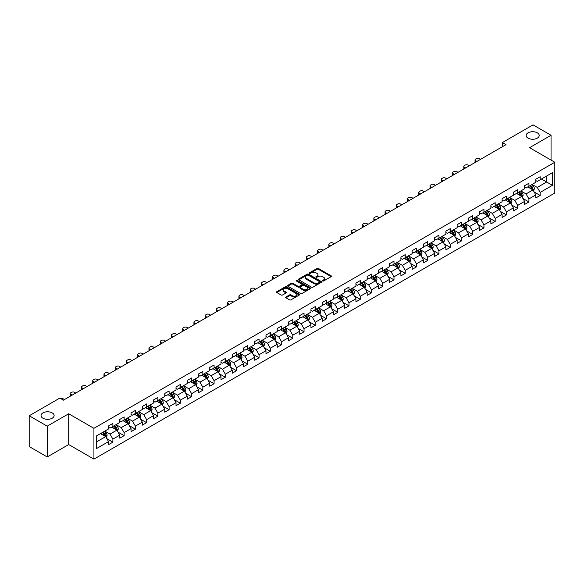 <?xml version="1.0" encoding="UTF-8"?>
<svg xmlns="http://www.w3.org/2000/svg" width="584" height="584" viewBox="0 0 584 584"><rect width="100%" height="100%" fill="white"/><g stroke="black" fill="none" stroke-linecap="round" stroke-linejoin="round"><path stroke-width="0.88" d="M322.653 280.984A0.701 0.402 0 0 0 323.646 280.984L331.164 276.641A1 0.577 0 0 0 331.457 276.232A1 0.577 0 0 0 331.164 275.831L318.426 268.472A1 0.577 0 0 0 317.01 268.472L309.491 272.816A0.701 0.402 0 0 0 310.484 273.385L311.454 272.823A3.205 1.847 0 0 1 315.988 272.823L317.046 273.436A3.205 1.847 0 0 1 317.988 274.743A3.205 1.847 0 0 1 317.046 276.049L316.075 276.612A0.701 0.402 0 0 0 317.068 277.188L318.039 276.626A3.205 1.847 0 0 1 322.565 276.626L323.624 277.239A3.205 1.847 0 0 1 324.565 278.546A3.205 1.847 0 0 1 323.624 279.853L322.653 280.415A0.701 0.402 0 0 0 322.653 280.984L322.653 280.415M52.195 412.888A6.526 3.767 0 0 0 45.085 412.07A6.526 3.767 0 0 0 41.055 415.553A6.526 3.767 0 0 0 42.968 418.217A6.526 3.767 0 0 0 50.078 419.035A6.526 3.767 0 0 0 54.108 415.553A6.526 3.767 0 0 0 52.195 412.888M537.287 132.823A6.526 3.767 0 0 0 530.177 132.006A6.526 3.767 0 0 0 526.148 135.488A6.526 3.767 0 0 0 528.06 138.153A6.526 3.767 0 0 0 535.17 138.97A6.526 3.767 0 0 0 539.193 135.488A6.526 3.767 0 0 0 537.287 132.823M285.956 296.986A1 0.577 0 0 0 285.656 297.395A1 0.577 0 0 0 285.956 297.803L289.525 299.862A1 0.577 0 0 0 290.942 299.862L299.285 295.044A1 0.577 0 0 0 299.585 294.635A1 0.577 0 0 0 299.285 294.226L286.554 286.875A1 0.577 0 0 0 285.138 286.875L276.787 291.693A1 0.577 0 0 0 276.495 292.102A1 0.577 0 0 0 276.787 292.511L281.108 295.008A1 0.577 0 0 0 282.517 295.008L286.094 292.942A1 0.577 0 0 0 286.386 292.533A1 0.577 0 0 0 286.094 292.124L283.955 290.89A2.679 1.548 0 0 1 283.167 289.795A2.679 1.548 0 0 1 284.824 288.372A2.679 1.548 0 0 1 287.737 288.708L296.124 293.548A2.679 1.548 0 0 1 296.906 294.635A2.679 1.548 0 0 1 295.256 296.066A2.679 1.548 0 0 1 292.336 295.73L290.942 294.92A1 0.577 0 0 0 289.525 294.92L285.956 296.986L285.956 297.803M68.7 413.764L47.216 426.167L29.2 415.764L29.2 446.556L47.216 456.958L68.7 444.555L93.929 459.126L93.929 428.327L68.7 413.764L68.7 444.555M551.055 160.082L551.055 135.276L529.571 147.679L554.8 162.243L93.929 428.327M551.055 135.276L533.031 124.874L502.401 142.562L502.401 146.723M29.2 415.764L59.831 398.076L63.437 400.157L505.999 144.642L502.401 142.562M311.527 287.16A1 0.577 0 0 0 312.944 287.16L321.295 282.342A1 0.577 0 0 0 321.587 281.933A1 0.577 0 0 0 321.295 281.524L308.556 274.173A1 0.577 0 0 0 307.14 274.173L298.796 278.991A1 0.577 0 0 0 298.497 279.4A1 0.577 0 0 0 298.796 279.809L311.527 287.16M296.636 281.138A0.701 0.402 0 0 1 297.344 281.233L297.344 280.4L310.294 287.875A1 0.577 0 0 1 310.586 288.284A1 0.577 0 0 1 310.294 288.693L301.943 293.511A1 0.577 0 0 1 300.526 293.511L287.795 286.16L291.365 284.116L291.365 283.284L287.795 285.342A1 0.577 0 0 0 287.496 285.751A1 0.577 0 0 0 287.795 286.16L287.795 285.342M291.365 284.116A1 0.577 0 0 1 292.781 284.116L292.781 283.284A1 0.577 0 0 0 291.365 283.284M292.781 283.284L297.942 286.262A1 0.577 0 0 0 299.358 286.262L301.731 284.897A1 0.577 0 0 0 302.023 284.488A1 0.577 0 0 0 301.731 284.079L296.351 280.977A0.701 0.402 0 0 1 297.344 280.4M93.929 459.126L554.8 193.041L554.8 162.243M106.865 438.672L112.887 442.146L112.887 439.11L119.8 435.109L119.8 438.153L124.129 435.657L124.129 432.613L131.05 428.619L131.05 431.656L135.371 429.16L135.371 426.123L142.292 422.13L142.292 425.167L146.613 422.67L146.613 419.633L153.534 415.64L153.534 418.677L157.862 416.18L157.862 413.136L164.783 409.143L164.783 412.18L169.105 409.683L169.105 406.646L176.025 402.653L176.025 405.69L180.346 403.194L180.346 400.157L187.267 396.164L187.267 399.201L191.596 396.704L191.596 393.667L198.516 389.667L198.516 392.704L202.838 390.207L202.838 387.17L209.758 383.177L209.758 386.214L214.08 383.717L214.08 380.68L221 376.687L221 379.724L225.329 377.227L225.329 374.191L232.249 370.19L232.249 373.234L236.571 370.738L236.571 367.694L243.492 363.701L243.492 366.737L247.813 364.241L247.813 361.204L254.733 357.211L254.733 360.248L259.062 357.751L259.062 354.714L265.983 350.721L265.983 353.758L270.304 351.261L270.304 348.225L277.225 344.224L277.225 347.261L281.546 344.764L281.546 341.728L288.467 337.734L288.467 340.771L292.796 338.275L292.796 335.238L299.716 331.245L299.716 334.282L304.038 331.785L304.038 328.748L310.958 324.748L310.958 327.792L315.28 325.295L315.28 322.251L322.2 318.258L322.2 321.295L326.529 318.798L326.529 315.762L333.442 311.768L333.442 314.805L337.771 312.309L337.771 309.272L344.691 305.279L344.691 308.315L349.013 305.819L349.013 302.775L355.933 298.782L355.933 301.818L360.262 299.322L360.262 296.285L367.175 292.292L367.175 295.329L371.504 292.832L371.504 289.795L378.425 285.802L378.425 288.839L382.746 286.342L382.746 283.306L389.667 279.305L389.667 282.342L393.988 279.846L393.988 276.809L400.909 272.816L400.909 275.852L405.238 273.356L405.238 270.319L412.158 266.326L412.158 269.363L416.48 266.866L416.48 263.829L423.4 259.829L423.4 262.873L427.722 260.376L427.722 257.332L434.642 253.339L434.642 256.376L438.971 253.879L438.971 250.843L445.891 246.849L445.891 249.886L450.213 247.39L450.213 244.353L457.133 240.36L457.133 243.397L461.455 240.9L461.455 237.863L468.375 233.863L468.375 236.9L472.704 234.403L472.704 231.366L479.625 227.373L479.625 230.41L483.946 227.913L483.946 224.876L490.867 220.883L490.867 223.92L495.188 221.424L495.188 218.387L502.109 214.386L502.109 217.431L506.438 214.927L506.438 211.89L513.358 207.897L513.358 210.933L517.679 208.437L517.679 205.4L524.6 201.407L524.6 204.444L528.921 201.947L528.921 198.91L535.842 194.91L535.842 197.954L540.171 195.457L540.171 192.413L552.42 185.34L552.42 172.689L546.653 176.018L546.653 182.011L552.42 185.34M112.887 442.146L108.558 444.643L108.558 441.606L96.309 448.68L96.309 436.029L108.558 428.955L108.558 425.918L112.887 423.415L112.887 426.459L119.8 422.458L119.8 419.421L124.129 416.925L124.129 419.962L131.05 415.969L131.05 412.932L135.371 410.435L135.371 413.472L142.292 409.479L142.292 406.442L146.613 403.945L146.613 406.982L153.534 402.989L153.534 399.945L157.862 397.449L157.862 400.485L164.783 396.492L164.783 393.455L169.105 390.959L169.105 393.996L176.025 390.002L176.025 386.966L180.346 384.469L180.346 387.506L187.267 383.513L187.267 380.469L191.596 377.972L191.596 381.016L198.516 377.016L198.516 373.979L202.838 371.482L202.838 374.519L209.758 370.526L209.758 367.489L214.08 364.993L214.08 368.029L221 364.036L221 361L225.329 358.503L225.329 361.54L232.249 357.539L232.249 354.503L236.571 352.006L236.571 355.043L243.492 351.05L243.492 348.013L247.813 345.516L247.813 348.553L254.733 344.56L254.733 341.523L259.062 339.027L259.062 342.063L265.983 338.07L265.983 335.026L270.304 332.53L270.304 335.574L277.225 331.573L277.225 328.536L281.546 326.04L281.546 329.077L288.467 325.084L288.467 322.047L292.796 319.55L292.796 322.587L299.716 318.594L299.716 315.557L304.038 313.053L304.038 316.097L310.958 312.097L310.958 309.06L315.28 306.563L315.28 309.6L322.2 305.607L322.2 302.57L326.529 300.074L326.529 303.111L333.442 299.118L333.442 296.081L337.771 293.584L337.771 296.621L344.691 292.62L344.691 289.584L349.013 287.087L349.013 290.124L355.933 286.131L355.933 283.094L360.262 280.597L360.262 283.634L367.175 279.641L367.175 276.604L371.504 274.108L371.504 277.144L378.425 273.151L378.425 270.107L382.746 267.611L382.746 270.655L389.667 266.654L389.667 263.618L393.988 261.121L393.988 264.158L400.909 260.165L400.909 257.128L405.238 254.631L405.238 257.668L412.158 253.675L412.158 250.638L416.48 248.142L416.48 251.178L423.4 247.178L423.4 244.141L427.722 241.645L427.722 244.681L434.642 240.688L434.642 237.651L438.971 235.155L438.971 238.192L445.891 234.199L445.891 231.162L450.213 228.665L450.213 231.702L457.133 227.709L457.133 224.665L461.455 222.168L461.455 225.212L468.375 221.212L468.375 218.175L472.704 215.678L472.704 218.715L479.625 214.722L479.625 211.685L483.946 209.189L483.946 212.226L490.867 208.232L490.867 205.196L495.188 202.692L495.188 205.736L502.109 201.736L502.109 198.699L506.438 196.202L506.438 199.239L513.358 195.246L513.358 192.209L517.679 189.712L517.679 192.749L524.6 188.756L524.6 185.719L528.921 183.223L528.921 186.26L535.842 182.259L535.842 179.222L540.171 176.726L540.171 179.762L552.42 172.689M111.734 427.123L116.917 430.116L110.004 434.116L104.813 431.116M108.558 427.291L110.004 428.123L112.887 426.459M110.004 434.116L112.887 439.11M116.917 430.116L119.8 435.109M122.976 420.633L128.166 423.626L121.246 427.619L116.055 424.626M119.8 420.794L121.246 421.626L124.129 419.962M121.246 427.619L124.129 432.613M128.166 423.626L131.05 428.619M134.218 414.136L139.408 417.137L132.488 421.13L127.297 418.137M131.05 414.304L132.488 415.136L135.371 413.472M132.488 421.13L135.371 426.123M139.408 417.137L142.292 422.13M145.46 407.647L150.65 410.64L143.737 414.64L138.547 411.64M142.292 407.814L143.737 408.647L146.613 406.982M143.737 414.64L146.613 419.633M150.65 410.64L153.534 415.64M156.709 401.157L161.899 404.15L154.979 408.143L149.789 405.15M153.534 401.317L154.979 402.15L157.862 400.485M154.979 408.143L157.862 413.136M161.899 404.15L164.783 409.143M167.951 394.66L173.141 397.66L166.221 401.653L161.031 398.66M164.783 394.828L166.221 395.66L169.105 393.996M166.221 401.653L169.105 406.646M173.141 397.66L176.025 402.653M179.193 388.17L184.383 391.171L177.463 395.164L172.28 392.163M176.025 388.338L177.463 389.17L180.346 387.506M177.463 395.164L180.346 400.157M184.383 391.171L187.267 396.164M190.442 381.68L195.633 384.674L188.712 388.674L183.522 385.674M187.267 381.848L188.712 382.681L191.596 381.016M188.712 388.674L191.596 393.667M195.633 384.674L198.516 389.667M201.684 375.191L206.875 378.184L199.954 382.177L194.764 379.184M198.516 375.351L199.954 376.184L202.838 374.519M199.954 382.177L202.838 387.17M206.875 378.184L209.758 383.177M212.926 368.694L218.117 371.694L211.196 375.687L206.006 372.687M209.758 368.862L211.196 369.694L214.08 368.029M211.196 375.687L214.08 380.68M218.117 371.694L221 376.687M224.176 362.204L229.366 365.197L222.446 369.197L217.255 366.197M221 362.372L222.446 363.204L225.329 361.54M222.446 369.197L225.329 374.191M229.366 365.197L232.249 370.19M235.418 355.714L240.608 358.707L233.688 362.701L228.497 359.707M232.249 355.875L233.688 356.707L236.571 355.043M233.688 362.701L236.571 367.694M240.608 358.707L243.492 363.701M246.66 349.217L251.85 352.218L244.93 356.211L239.739 353.218M243.492 349.385L244.93 350.217L247.813 348.553M244.93 356.211L247.813 361.204M251.85 352.218L254.733 357.211M257.909 342.728L263.099 345.721L256.179 349.721L250.989 346.721M254.733 342.896L256.179 343.728L259.062 342.063M256.179 349.721L259.062 354.714M263.099 345.721L265.983 350.721M269.151 336.238L274.341 339.231L267.421 343.224L262.231 340.231M265.983 336.406L267.421 337.238L270.304 335.574M267.421 343.224L270.304 348.225M274.341 339.231L277.225 344.224M280.393 329.741L285.583 332.741L278.663 336.734L273.473 333.741M277.225 329.909L278.663 330.741L281.546 329.077M278.663 336.734L281.546 341.728M285.583 332.741L288.467 337.734M291.642 323.251L296.833 326.252L289.912 330.245L284.722 327.244M288.467 323.419L289.912 324.251L292.796 322.587M289.912 330.245L292.796 335.238M296.833 326.252L299.716 331.245M302.884 316.762L308.075 319.755L301.154 323.755L295.964 320.755M299.716 316.929L301.154 317.762L304.038 316.097M301.154 323.755L304.038 328.748M308.075 319.755L310.958 324.748M314.126 310.272L319.317 313.265L312.396 317.258L307.206 314.265M310.958 310.433L312.396 311.265L315.28 309.6M312.396 317.258L315.28 322.251M319.317 313.265L322.2 318.258M325.376 303.775L330.566 306.775L323.646 310.768L318.455 307.775M322.2 303.943L323.646 304.775L326.529 303.111M323.646 310.768L326.529 315.762M330.566 306.775L333.442 311.768M336.618 297.285L341.808 300.278L334.887 304.279L329.697 301.278M333.442 297.453L334.887 298.285L337.771 296.621M334.887 304.279L337.771 309.272M341.808 300.278L344.691 305.279M347.86 290.796L353.05 293.788L346.129 297.782L340.939 294.789M344.691 290.956L346.129 291.788L349.013 290.124M346.129 297.782L349.013 302.775M353.05 293.788L355.933 298.782M359.109 284.298L364.292 287.299L357.379 291.292L352.188 288.299M355.933 284.466L357.379 285.299L360.262 283.634M357.379 291.292L360.262 296.285M364.292 287.299L367.175 292.292M370.351 277.809L375.541 280.809L368.621 284.802L363.43 281.802M367.175 277.977L368.621 278.809L371.504 277.144M368.621 284.802L371.504 289.795M375.541 280.809L378.425 285.802M381.593 271.319L386.783 274.312L379.863 278.312L374.673 275.312M378.425 271.487L379.863 272.319L382.746 270.655M379.863 278.312L382.746 283.306M386.783 274.312L389.667 279.305M392.835 264.829L398.025 267.822L391.112 271.815L385.922 268.822M389.667 264.99L391.112 265.822L393.988 264.158M391.112 271.815L393.988 276.809M398.025 267.822L400.909 272.816M404.084 258.332L409.274 261.333L402.354 265.326L397.164 262.326M400.909 258.5L402.354 259.332L405.238 257.668M402.354 265.326L405.238 270.319M409.274 261.333L412.158 266.326M415.326 251.843L420.516 254.836L413.596 258.836L408.406 255.836M412.158 252.011L413.596 252.843L416.48 251.178M413.596 258.836L416.48 263.829M420.516 254.836L423.4 259.829M426.568 245.353L431.759 248.346L424.838 252.339L419.655 249.346M423.4 245.514L424.838 246.346L427.722 244.681M424.838 252.339L427.722 257.332M431.759 248.346L434.642 253.339M437.817 238.856L443.008 241.856L436.087 245.849L430.897 242.856M434.642 239.024L436.087 239.856L438.971 238.192M436.087 245.849L438.971 250.843M443.008 241.856L445.891 246.849M449.059 232.366L454.25 235.359L447.329 239.36L442.139 236.359M445.891 232.534L447.329 233.366L450.213 231.702M447.329 239.36L450.213 244.353M454.25 235.359L457.133 240.36M460.301 225.877L465.492 228.87L458.571 232.863L453.381 229.87M457.133 226.044L458.571 226.877L461.455 225.212M458.571 232.863L461.455 237.863M465.492 228.87L468.375 233.863M471.551 219.38L476.741 222.38L469.821 226.373L464.63 223.38M468.375 219.547L469.821 220.38L472.704 218.715M469.821 226.373L472.704 231.366M476.741 222.38L479.625 227.373M482.793 212.89L487.983 215.89L481.063 219.883L475.872 216.883M479.625 213.058L481.063 213.89L483.946 212.226M481.063 219.883L483.946 224.876M487.983 215.89L490.867 220.883M494.035 206.4L499.225 209.393L492.305 213.394L487.114 210.393M490.867 206.568L492.305 207.4L495.188 205.736M492.305 213.394L495.188 218.387M499.225 209.393L502.109 214.386M505.284 199.911L510.474 202.903L503.554 206.897L498.364 203.904M502.109 200.071L503.554 200.903L506.438 199.239M503.554 206.897L506.438 211.89M510.474 202.903L513.358 207.897M516.526 193.413L521.716 196.414L514.796 200.407L509.606 197.414M513.358 193.581L514.796 194.414L517.679 192.749M514.796 200.407L517.679 205.4M521.716 196.414L524.6 201.407M527.768 186.924L532.958 189.917L526.038 193.917L520.848 190.917M524.6 187.092L526.038 187.924L528.921 186.26M526.038 193.917L528.921 198.91M532.958 189.917L535.842 194.91M541.463 179.018L546.653 182.011L537.287 187.42L532.097 184.427M535.842 180.595L537.287 181.427L540.171 179.762M537.287 187.42L540.171 192.413M47.216 426.167L47.216 456.958M96.309 442.022L105.675 436.613L100.484 433.613M105.675 436.613L108.558 441.606M534.148 191.983L540.171 195.457M522.906 198.472L528.921 201.947M511.664 204.962L517.679 208.437M500.415 211.459L506.438 214.927M489.173 217.949L495.188 221.424M477.931 224.438L483.946 227.913M466.682 230.928L472.704 234.403M455.44 237.425L461.455 240.9M444.198 243.915L450.213 247.39M432.948 250.405L438.971 253.879M421.706 256.902L427.722 260.376M410.464 263.391L416.48 266.866M399.215 269.881L405.238 273.356M387.973 276.371L393.988 279.846M376.731 282.868L382.746 286.342M365.482 289.357L371.504 292.832M354.24 295.847L360.262 299.322M342.998 302.344L349.013 305.819M331.748 308.834L337.771 312.309M320.507 315.323L326.529 318.798M309.264 321.82L315.28 325.295M298.015 328.31L304.038 331.785M286.773 334.8L292.796 338.275M275.531 341.29L281.546 344.764M264.289 347.787L270.304 351.261M253.04 354.276L259.062 357.751M241.798 360.766L247.813 364.241M230.556 367.263L236.571 370.738M219.307 373.753L225.329 377.227M208.065 380.242L214.08 383.717M196.823 386.732L202.838 390.207M185.573 393.229L191.596 396.704M174.331 399.719L180.346 403.194M163.089 406.209L169.105 409.683M151.84 412.706L157.862 416.18M140.598 419.195L146.613 422.67M129.356 425.685L135.371 429.16M118.107 432.182L124.129 435.657M322.93 281.087L323.624 280.685A3.205 1.847 0 0 0 324.565 279.378L324.565 278.546M317.988 274.743L317.988 275.575A3.205 1.847 0 0 1 317.046 276.882L316.353 277.283M331.164 275.831L331.164 276.641L318.426 269.304A1 0.577 0 0 0 317.01 269.304L309.776 273.487M321.28 282.349L308.556 275.006A1 0.577 0 0 0 307.14 275.006L298.804 279.816L298.796 278.991M319.521 282.218A0.701 0.402 0 0 0 319.521 281.649L308.345 275.195A0.701 0.402 0 0 0 307.352 275.195L306.33 275.787A3.205 1.847 0 0 0 305.388 277.093A3.205 1.847 0 0 0 306.33 278.4L313.966 282.809A3.205 1.847 0 0 0 318.499 282.809L319.521 282.218L319.521 283.05A0.701 0.402 0 0 0 319.725 282.766L319.725 281.933M305.388 277.093L305.388 277.926A3.205 1.847 0 0 0 306.33 279.232L306.33 278.4M319.521 283.05L318.499 283.642A3.205 1.847 0 0 1 313.966 283.642L306.33 279.232M292.781 284.116L297.942 287.094A1 0.577 0 0 0 299.358 287.094L301.731 285.729A1 0.577 0 0 0 302.023 285.32L302.023 284.488M297.344 281.233L310.279 288.7M303.3 289.357A2.679 1.548 0 0 0 306.22 289.693A2.679 1.548 0 0 0 307.87 288.262A2.679 1.548 0 0 0 307.089 287.175L304.133 285.466A1 0.577 0 0 0 302.716 285.466L300.351 286.839A1 0.577 0 0 0 300.059 287.24A1 0.577 0 0 0 300.351 287.649L303.3 289.357L303.3 290.19A2.679 1.548 0 0 0 306.22 290.525A2.679 1.548 0 0 0 307.87 289.095L307.87 288.262M300.059 287.24L300.059 288.073A1 0.577 0 0 0 300.351 288.481L300.351 287.649M303.3 290.19L300.351 288.481M296.906 294.635L296.906 295.467A2.679 1.548 0 0 1 295.256 296.898A2.679 1.548 0 0 1 292.336 296.562L290.942 295.752A1 0.577 0 0 0 289.525 295.752L285.963 297.811M283.167 289.795L283.167 290.628A2.679 1.548 0 0 0 283.955 291.723L283.955 290.89M286.094 292.124L286.094 292.942L283.955 291.723M299.278 295.051L286.554 287.708A1 0.577 0 0 0 285.138 287.708L276.801 292.518M533.528 190.91L534.389 188.749A2.701 1.562 -120 0 0 533.528 186.449L532.039 184.464M476.916 161.432L475.646 160.695A2.037 1.175 0 0 1 475.048 159.863A2.037 1.175 0 0 1 475.646 159.03L476.361 158.614A2.037 1.175 0 0 1 479.245 158.614L480.522 159.352M529.447 187.887L528.432 186.544M475.215 162.418A2.037 1.175 180 0 1 475.048 161.943L475.048 159.863M529.805 185.748L531.294 187.734A2.701 1.562 60 0 1 532.061 189.362L532.929 188.858A2.701 1.562 -120 0 0 532.155 187.238L530.666 185.252M529.995 185.639L531.644 187.844A1.38 0.796 60 0 1 531.893 188.26L532.929 188.858M522.286 197.399L523.14 195.238A2.701 1.562 -120 0 0 522.279 192.939L520.789 190.953M465.674 167.929L464.397 167.192A2.037 1.175 0 0 1 463.798 166.36A2.037 1.175 0 0 1 464.397 165.528L465.119 165.111A2.037 1.175 0 0 1 468.003 165.111L469.281 165.849M518.198 194.384L517.19 193.034M463.973 168.907A2.037 1.175 180 0 1 463.798 168.44L463.798 166.36M518.556 192.246L520.045 194.231A2.701 1.562 60 0 1 520.818 195.852L521.687 195.355A2.701 1.562 -120 0 0 520.913 193.727L519.424 191.742M518.745 192.136L520.395 194.333A1.38 0.796 60 0 1 520.651 194.757L521.687 195.355M511.044 203.889L511.898 201.728A2.701 1.562 -120 0 0 511.036 199.429L509.547 197.443M454.432 174.419L453.155 173.682A2.037 1.175 0 0 1 452.556 172.849A2.037 1.175 0 0 1 453.155 172.017L453.877 171.601A2.037 1.175 0 0 1 456.761 171.601L458.031 172.338M506.956 200.874L505.941 199.524M452.724 175.404A2.037 1.175 180 0 1 452.556 174.93L452.556 172.849M507.314 198.735L508.803 200.721A2.701 1.562 60 0 1 509.576 202.341L510.438 201.845A2.701 1.562 -120 0 0 509.664 200.217L508.182 198.232M507.503 198.626L509.153 200.83A1.38 0.796 60 0 1 509.401 201.246L510.438 201.845M499.794 210.379L500.656 208.225A2.701 1.562 -120 0 0 499.794 205.918L498.305 203.933M443.183 180.909L441.913 180.171A2.037 1.175 0 0 1 441.314 179.339A2.037 1.175 0 0 1 441.913 178.507L442.628 178.091A2.037 1.175 0 0 1 445.512 178.091L446.789 178.828M495.714 207.364L494.699 206.013M441.482 181.894A2.037 1.175 180 0 1 441.314 181.42L441.314 179.339M496.071 205.225L497.561 207.211A2.701 1.562 60 0 1 498.327 208.838L499.196 208.335A2.701 1.562 -120 0 0 498.422 206.714L496.933 204.728M496.261 205.115L497.911 207.32A1.38 0.796 60 0 1 498.159 207.736L499.196 208.335M488.553 216.876L489.407 214.715A2.701 1.562 -120 0 0 488.545 212.415L487.063 210.43M431.941 187.406L430.663 186.668A2.037 1.175 0 0 1 430.065 185.836A2.037 1.175 0 0 1 430.663 185.004L431.386 184.588A2.037 1.175 0 0 1 434.27 184.588L435.547 185.318M484.464 213.861L483.457 212.51M430.24 188.384A2.037 1.175 180 0 1 430.065 187.917L430.065 185.836M484.822 211.715L486.311 213.7A2.701 1.562 60 0 1 487.085 215.328L487.954 214.832A2.701 1.562 -120 0 0 487.18 213.204L485.691 211.218M485.012 211.612L486.662 213.81A1.38 0.796 60 0 1 486.917 214.233L487.954 214.832M477.31 223.365L478.165 221.205A2.701 1.562 -120 0 0 477.303 218.905L475.814 216.919M420.699 193.895L419.421 193.158A2.037 1.175 0 0 1 418.823 192.326A2.037 1.175 0 0 1 419.421 191.494L420.144 191.077A2.037 1.175 0 0 1 423.028 191.077L424.298 191.815M473.222 220.351L472.215 219M418.991 194.873A2.037 1.175 180 0 1 418.823 194.406L418.823 192.326M473.58 218.212L475.069 220.197A2.701 1.562 60 0 1 475.843 221.818L476.705 221.321A2.701 1.562 -120 0 0 475.931 219.694L474.449 217.708M473.77 218.102L475.42 220.307A1.38 0.796 60 0 1 475.668 220.723L476.705 221.321M466.061 229.855L466.923 227.694A2.701 1.562 -120 0 0 466.061 225.395L464.572 223.409M409.45 200.385L408.179 199.648A2.037 1.175 0 0 1 407.581 198.816A2.037 1.175 0 0 1 408.179 197.983L408.895 197.567A2.037 1.175 0 0 1 411.778 197.567L413.056 198.304M461.981 226.84L460.966 225.49M407.749 201.371A2.037 1.175 180 0 1 407.581 200.896L407.581 198.816M462.338 224.701L463.827 226.687A2.701 1.562 60 0 1 464.601 228.315L465.463 227.811A2.701 1.562 -120 0 0 464.689 226.191L463.2 224.205M462.528 224.592L464.178 226.796A1.38 0.796 60 0 1 464.426 227.213L465.463 227.811M454.819 236.352L455.673 234.191A2.701 1.562 -120 0 0 454.812 231.892L453.33 229.906M398.208 206.875L396.93 206.145A2.037 1.175 0 0 1 396.339 205.312A2.037 1.175 0 0 1 396.93 204.473L397.653 204.057A2.037 1.175 0 0 1 400.536 204.057L401.814 204.794M450.731 233.33L449.724 231.987M396.507 207.86A2.037 1.175 180 0 1 396.339 207.393L396.339 205.312M451.089 231.191L452.578 233.177A2.701 1.562 60 0 1 453.352 234.804L454.221 234.301A2.701 1.562 -120 0 0 453.447 232.68L451.958 230.695M451.279 231.082L452.929 233.286A1.38 0.796 60 0 1 453.184 233.702L454.221 234.301M443.577 242.842L444.431 240.681A2.701 1.562 -120 0 0 443.57 238.381L442.081 236.396M386.966 213.372L385.688 212.634A2.037 1.175 0 0 1 385.09 211.802A2.037 1.175 0 0 1 385.688 210.97L386.411 210.554A2.037 1.175 0 0 1 389.294 210.554L390.565 211.291M439.489 239.827L438.482 238.476M385.265 214.35A2.037 1.175 180 0 1 385.09 213.883L385.09 211.802M439.847 237.688L441.336 239.674A2.701 1.562 60 0 1 442.11 241.294L442.971 240.798A2.701 1.562 -120 0 0 442.197 239.17L440.716 237.184M440.037 237.578L441.686 239.776A1.38 0.796 60 0 1 441.935 240.199L442.971 240.798M432.328 249.332L433.189 247.171A2.701 1.562 -120 0 0 432.328 244.871L430.839 242.886M375.716 219.861L374.446 219.124A2.037 1.175 0 0 1 373.848 218.292A2.037 1.175 0 0 1 374.446 217.46L375.162 217.044A2.037 1.175 0 0 1 378.045 217.044L379.323 217.781M428.247 246.317L427.233 244.966M374.016 220.847A2.037 1.175 180 0 1 373.848 220.372L373.848 218.292M428.605 244.178L430.094 246.163A2.701 1.562 60 0 1 430.868 247.784L431.729 247.287A2.701 1.562 -120 0 0 430.956 245.667L429.466 243.674M428.795 244.068L430.444 246.273A1.38 0.796 60 0 1 430.693 246.689L431.729 247.287M421.086 255.821L421.947 253.668A2.701 1.562 -120 0 0 421.079 251.361L419.597 249.375M364.474 226.351L363.197 225.614A2.037 1.175 0 0 1 362.606 224.782A2.037 1.175 0 0 1 363.197 223.949L363.92 223.533A2.037 1.175 0 0 1 366.803 223.533L368.081 224.271M416.998 252.806L415.99 251.456M362.773 227.337A2.037 1.175 180 0 1 362.606 226.862L362.606 224.782M417.363 250.667L418.845 252.653A2.701 1.562 60 0 1 419.619 254.281L420.487 253.777A2.701 1.562 -120 0 0 419.714 252.157L418.224 250.171M417.545 250.558L419.195 252.762A1.38 0.796 60 0 1 419.451 253.179L420.487 253.777M409.844 262.318L410.698 260.157A2.701 1.562 -120 0 0 409.837 257.858L408.347 255.872M353.232 232.848L351.955 232.111A2.037 1.175 0 0 1 351.356 231.279A2.037 1.175 0 0 1 351.955 230.446L352.678 230.03A2.037 1.175 0 0 1 355.561 230.03L356.831 230.768M405.756 259.303L404.749 257.953M351.531 233.826A2.037 1.175 180 0 1 351.356 233.359L351.356 231.279M406.114 257.157L407.603 259.15A2.701 1.562 60 0 1 408.377 260.771L409.238 260.274A2.701 1.562 -120 0 0 408.471 258.646L406.982 256.661M406.303 257.055L407.953 259.252A1.38 0.796 60 0 1 408.201 259.676L409.238 260.274M398.595 268.808L399.456 266.647A2.701 1.562 -120 0 0 398.595 264.348L397.105 262.362M341.983 239.338L340.713 238.601A2.037 1.175 0 0 1 340.114 237.768A2.037 1.175 0 0 1 340.713 236.936L341.428 236.52A2.037 1.175 0 0 1 344.312 236.52L345.589 237.257M394.514 265.793L393.499 264.442M340.282 240.323A2.037 1.175 180 0 1 340.114 239.849L340.114 237.768M394.872 263.654L396.361 265.64A2.701 1.562 60 0 1 397.135 267.26L397.996 266.764A2.701 1.562 -120 0 0 397.222 265.136L395.733 263.15M395.061 263.545L396.711 265.749A1.38 0.796 60 0 1 396.959 266.165L397.996 266.764M387.353 275.298L388.214 273.137A2.701 1.562 -120 0 0 387.345 270.837L385.863 268.852M330.741 245.827L329.464 245.09A2.037 1.175 0 0 1 328.872 244.258A2.037 1.175 0 0 1 329.464 243.426L330.186 243.01A2.037 1.175 0 0 1 333.07 243.01L334.347 243.747M383.265 272.283L382.257 270.932M329.04 246.813A2.037 1.175 180 0 1 328.872 246.338L328.872 244.258M383.63 270.144L385.111 272.129A2.701 1.562 60 0 1 385.885 273.757L386.754 273.254A2.701 1.562 -120 0 0 385.98 271.633L384.491 269.647M383.812 270.034L385.462 272.239A1.38 0.796 60 0 1 385.717 272.655L386.754 273.254M376.111 281.795L376.965 279.634A2.701 1.562 -120 0 0 376.103 277.334L374.614 275.349M319.499 252.317L318.222 251.587A2.037 1.175 0 0 1 317.623 250.755A2.037 1.175 0 0 1 318.222 249.923L318.944 249.507A2.037 1.175 0 0 1 321.828 249.507L323.105 250.237M372.023 278.772L371.015 277.429M317.798 253.303A2.037 1.175 180 0 1 317.623 252.836L317.623 250.755M372.38 276.633L373.869 278.619A2.701 1.562 60 0 1 374.643 280.247L375.505 279.751A2.701 1.562 -120 0 0 374.738 278.123L373.249 276.137M372.57 276.524L374.22 278.729A1.38 0.796 60 0 1 374.468 279.152L375.505 279.751M364.861 288.284L365.723 286.123A2.701 1.562 -120 0 0 364.861 283.824L363.372 281.838M308.257 258.814L306.98 258.077A2.037 1.175 0 0 1 306.381 257.245A2.037 1.175 0 0 1 306.98 256.412L307.702 255.996A2.037 1.175 0 0 1 310.578 255.996L311.856 256.734M360.781 285.269L359.766 283.919M306.549 259.792A2.037 1.175 180 0 1 306.381 259.325L306.381 257.245M361.138 283.13L362.627 285.116A2.701 1.562 60 0 1 363.401 286.737L364.263 286.24A2.701 1.562 -120 0 0 363.489 284.612L362 282.627M361.328 283.021L362.978 285.226A1.38 0.796 60 0 1 363.226 285.642L364.263 286.24M353.619 294.774L354.481 292.613A2.701 1.562 -120 0 0 353.619 290.314L352.13 288.328M297.008 265.304L295.73 264.567A2.037 1.175 0 0 1 295.139 263.734A2.037 1.175 0 0 1 295.73 262.902L296.453 262.486A2.037 1.175 0 0 1 299.337 262.486L300.614 263.223M349.531 291.759L348.524 290.409M295.307 266.289A2.037 1.175 180 0 1 295.139 265.815L295.139 263.734M349.896 289.62L351.378 291.606A2.701 1.562 60 0 1 352.152 293.234L353.021 292.73A2.701 1.562 -120 0 0 352.247 291.109L350.758 289.124M350.079 289.511L351.729 291.715A1.38 0.796 60 0 1 351.984 292.131L353.021 292.73M342.377 301.271L343.231 299.11A2.701 1.562 -120 0 0 342.37 296.811L340.881 294.825M285.766 271.794L284.488 271.056A2.037 1.175 0 0 1 283.89 270.224A2.037 1.175 0 0 1 284.488 269.392L285.211 268.976A2.037 1.175 0 0 1 288.094 268.976L289.372 269.713M338.289 298.249L337.282 296.906M284.065 272.779A2.037 1.175 180 0 1 283.89 272.305L283.89 270.224M338.647 296.11L340.136 298.096A2.701 1.562 60 0 1 340.91 299.723L341.779 299.22A2.701 1.562 -120 0 0 341.005 297.599L339.516 295.613M338.837 296L340.487 298.205A1.38 0.796 60 0 1 340.735 298.621L341.779 299.22M331.135 307.761L331.989 305.6A2.701 1.562 -120 0 0 331.128 303.3L329.639 301.315M274.524 278.291L273.246 277.553A2.037 1.175 0 0 1 272.648 276.721A2.037 1.175 0 0 1 273.246 275.889L273.969 275.473A2.037 1.175 0 0 1 276.853 275.473L278.123 276.21M327.047 304.746L326.033 303.395M272.816 279.269A2.037 1.175 180 0 1 272.648 278.802L272.648 276.721M327.405 302.607L328.894 304.592A2.701 1.562 60 0 1 329.668 306.213L330.529 305.717A2.701 1.562 -120 0 0 329.756 304.089L328.266 302.103M327.595 302.497L329.245 304.695A1.38 0.796 60 0 1 329.493 305.118L330.529 305.717M319.886 314.25L320.747 312.09A2.701 1.562 -120 0 0 319.886 309.79L318.397 307.804M263.274 284.78L262.004 284.043A2.037 1.175 0 0 1 261.406 283.211A2.037 1.175 0 0 1 262.004 282.379L262.72 281.962A2.037 1.175 0 0 1 265.603 281.962L266.881 282.7M315.805 311.236L314.791 309.885M261.574 285.766A2.037 1.175 180 0 1 261.406 285.291L261.406 283.211M316.163 309.097L317.645 311.082A2.701 1.562 60 0 1 318.419 312.703L319.287 312.206A2.701 1.562 -120 0 0 318.514 310.578L317.024 308.593M316.346 308.987L318.003 311.192A1.38 0.796 60 0 1 318.251 311.608L319.287 312.206M308.644 320.74L309.498 318.587A2.701 1.562 -120 0 0 308.637 316.28L307.147 314.294M252.032 291.27L250.755 290.533A2.037 1.175 0 0 1 250.156 289.701A2.037 1.175 0 0 1 250.755 288.868L251.478 288.452A2.037 1.175 0 0 1 254.361 288.452L255.639 289.189M304.556 317.725L303.549 316.375M250.332 292.255A2.037 1.175 180 0 1 250.156 291.781L250.156 289.701M304.914 315.586L306.403 317.572A2.701 1.562 60 0 1 307.177 319.2L308.045 318.696A2.701 1.562 -120 0 0 307.272 317.076L305.782 315.09M305.103 315.477L306.753 317.681A1.38 0.796 60 0 1 307.002 318.097L308.045 318.696M297.402 327.237L298.256 325.076A2.701 1.562 -120 0 0 297.395 322.777L295.906 320.791M240.791 297.767L239.513 297.03A2.037 1.175 0 0 1 238.914 296.197A2.037 1.175 0 0 1 239.513 295.365L240.236 294.949A2.037 1.175 0 0 1 243.119 294.949L244.389 295.679M293.314 324.222L292.299 322.872M239.082 298.745A2.037 1.175 180 0 1 238.914 298.278L238.914 296.197M293.672 322.076L295.161 324.062A2.701 1.562 60 0 1 295.935 325.689L296.796 325.193A2.701 1.562 -120 0 0 296.022 323.565L294.54 321.58M293.861 321.974L295.511 324.171A1.38 0.796 60 0 1 295.76 324.594L296.796 325.193M286.153 333.727L287.014 331.566A2.701 1.562 -120 0 0 286.153 329.267L284.663 327.281M229.541 304.257L228.271 303.519A2.037 1.175 0 0 1 227.672 302.687A2.037 1.175 0 0 1 228.271 301.855L228.986 301.439A2.037 1.175 0 0 1 231.87 301.439L233.147 302.176M282.072 330.712L281.057 329.361M227.84 305.235A2.037 1.175 180 0 1 227.672 304.768L227.672 302.687M282.43 328.573L283.919 330.559A2.701 1.562 60 0 1 284.685 332.179L285.554 331.683A2.701 1.562 -120 0 0 284.78 330.055L283.291 328.069M282.619 328.464L284.269 330.668A1.38 0.796 60 0 1 284.517 331.084L285.554 331.683M274.911 340.216L275.765 338.056A2.701 1.562 -120 0 0 274.903 335.756L273.414 333.771M218.299 310.746L217.022 310.009A2.037 1.175 0 0 1 216.423 309.177A2.037 1.175 0 0 1 217.022 308.345L217.744 307.929A2.037 1.175 0 0 1 220.628 307.929L221.905 308.666M270.823 337.202L269.815 335.851M216.598 311.732A2.037 1.175 180 0 1 216.423 311.257L216.423 309.177M271.18 335.063L272.67 337.048A2.701 1.562 60 0 1 273.443 338.676L274.312 338.173A2.701 1.562 -120 0 0 273.538 336.552L272.049 334.566M271.37 334.953L273.02 337.158A1.38 0.796 60 0 1 273.276 337.574L274.312 338.173M263.669 346.714L264.523 344.553A2.701 1.562 -120 0 0 263.661 342.253L262.172 340.268M207.057 317.236L205.78 316.506A2.037 1.175 0 0 1 205.181 315.674A2.037 1.175 0 0 1 205.78 314.842L206.502 314.426A2.037 1.175 0 0 1 209.386 314.426L210.656 315.156M259.581 343.691L258.566 342.348M205.349 318.222A2.037 1.175 180 0 1 205.181 317.754L205.181 315.674M259.938 341.552L261.428 343.538A2.701 1.562 60 0 1 262.201 345.166L263.063 344.662A2.701 1.562 -120 0 0 262.289 343.042L260.807 341.056M260.128 341.443L261.778 343.647A1.38 0.796 60 0 1 262.026 344.064L263.063 344.662M252.419 353.203L253.281 351.042A2.701 1.562 -120 0 0 252.419 348.743L250.93 346.757M195.808 323.733L194.538 322.996A2.037 1.175 0 0 1 193.939 322.164A2.037 1.175 0 0 1 194.538 321.331L195.253 320.915A2.037 1.175 0 0 1 198.137 320.915L199.414 321.653M248.339 350.188L247.324 348.838M194.107 324.711A2.037 1.175 180 0 1 193.939 324.244L193.939 322.164M248.696 348.049L250.186 350.035A2.701 1.562 60 0 1 250.952 351.656L251.821 351.159A2.701 1.562 -120 0 0 251.047 349.531L249.558 347.546M248.886 347.94L250.536 350.137A1.38 0.796 60 0 1 250.784 350.561L251.821 351.159M241.177 359.693L242.031 357.532A2.701 1.562 -120 0 0 241.17 355.233L239.688 353.247M184.566 330.223L183.288 329.486A2.037 1.175 0 0 1 182.69 328.653A2.037 1.175 0 0 1 183.288 327.821L184.011 327.405A2.037 1.175 0 0 1 186.895 327.405L188.172 328.142M237.089 356.678L236.082 355.327M182.865 331.208A2.037 1.175 180 0 1 182.69 330.734L182.69 328.653M237.447 354.539L238.936 356.525A2.701 1.562 60 0 1 239.71 358.145L240.579 357.649A2.701 1.562 -120 0 0 239.805 356.028L238.316 354.035M237.637 354.43L239.287 356.634A1.38 0.796 60 0 1 239.542 357.05L240.579 357.649M229.935 366.183L230.789 364.029A2.701 1.562 -120 0 0 229.928 361.722L228.439 359.737M173.324 336.712L172.046 335.975A2.037 1.175 0 0 1 171.448 335.143A2.037 1.175 0 0 1 172.046 334.311L172.769 333.895A2.037 1.175 0 0 1 175.653 333.895L176.923 334.632M225.847 363.168L224.84 361.817M171.616 337.698A2.037 1.175 180 0 1 171.448 337.224L171.448 335.143M226.205 361.029L227.694 363.014A2.701 1.562 60 0 1 228.468 364.642L229.329 364.139A2.701 1.562 -120 0 0 228.556 362.518L227.074 360.532M226.395 360.919L228.045 363.124A1.38 0.796 60 0 1 228.293 363.54L229.329 364.139M218.686 372.68L219.547 370.519A2.701 1.562 -120 0 0 218.686 368.219L217.197 366.234M162.075 343.209L160.804 342.472A2.037 1.175 0 0 1 160.206 341.64A2.037 1.175 0 0 1 160.804 340.808L161.52 340.392A2.037 1.175 0 0 1 164.403 340.392L165.681 341.129M214.605 369.665L213.591 368.314M160.374 344.188A2.037 1.175 180 0 1 160.206 343.721L160.206 341.64M214.963 367.518L216.452 369.511A2.701 1.562 60 0 1 217.226 371.132L218.088 370.636A2.701 1.562 -120 0 0 217.314 369.008L215.824 367.022M215.153 367.416L216.803 369.614A1.38 0.796 60 0 1 217.051 370.037L218.088 370.636M207.444 379.169L208.298 377.009A2.701 1.562 -120 0 0 207.437 374.709L205.955 372.723M150.833 349.699L149.555 348.962A2.037 1.175 0 0 1 148.964 348.13A2.037 1.175 0 0 1 149.555 347.298L150.278 346.881A2.037 1.175 0 0 1 153.161 346.881L154.439 347.619M203.356 376.154L202.349 374.804M149.132 350.685A2.037 1.175 180 0 1 148.964 350.21L148.964 348.13M203.714 374.016L205.203 376.001A2.701 1.562 60 0 1 205.977 377.622L206.846 377.125A2.701 1.562 -120 0 0 206.072 375.497L204.582 373.512M203.904 373.906L205.553 376.111A1.38 0.796 60 0 1 205.809 376.527L206.846 377.125M196.202 385.659L197.056 383.498A2.701 1.562 -120 0 0 196.195 381.199L194.706 379.213M139.591 356.189L138.313 355.452A2.037 1.175 0 0 1 137.714 354.619A2.037 1.175 0 0 1 138.313 353.787L139.036 353.371A2.037 1.175 0 0 1 141.919 353.371L143.19 354.108M192.114 382.644L191.107 381.294M137.89 357.174A2.037 1.175 180 0 1 137.714 356.7L137.714 354.619M192.472 380.505L193.961 382.491A2.701 1.562 60 0 1 194.735 384.119L195.596 383.615A2.701 1.562 -120 0 0 194.822 381.994L193.341 380.009M192.662 380.396L194.311 382.6A1.38 0.796 60 0 1 194.56 383.016L195.596 383.615M184.953 392.156L185.814 389.995A2.701 1.562 -120 0 0 184.953 387.696L183.464 385.71M128.341 362.679L127.071 361.949A2.037 1.175 0 0 1 126.472 361.116A2.037 1.175 0 0 1 127.071 360.284L127.787 359.868A2.037 1.175 0 0 1 130.67 359.868L131.947 360.598M180.872 389.134L179.857 387.791M126.64 363.664A2.037 1.175 180 0 1 126.472 363.197L126.472 361.116M181.23 386.995L182.719 388.981A2.701 1.562 60 0 1 183.493 390.608L184.354 390.112A2.701 1.562 -120 0 0 183.58 388.484L182.091 386.499M181.42 386.885L183.069 389.09A1.38 0.796 60 0 1 183.318 389.513L184.354 390.112M173.711 398.646L174.572 396.485A2.701 1.562 -120 0 0 173.703 394.185L172.222 392.2M117.099 369.176L115.822 368.438A2.037 1.175 0 0 1 115.23 367.606A2.037 1.175 0 0 1 115.822 366.774L116.544 366.358A2.037 1.175 0 0 1 119.428 366.358L120.705 367.095M169.623 395.631L168.615 394.28M115.398 370.154A2.037 1.175 180 0 1 115.23 369.687L115.23 367.606M169.988 393.492L171.47 395.477A2.701 1.562 60 0 1 172.243 397.098L173.112 396.602A2.701 1.562 -120 0 0 172.338 394.974L170.849 392.988M170.17 393.382L171.82 395.587A1.38 0.796 60 0 1 172.076 396.003L173.112 396.602M162.469 405.135L163.323 402.975A2.701 1.562 -120 0 0 162.462 400.675L160.972 398.689M105.857 375.665L104.58 374.928A2.037 1.175 0 0 1 103.981 374.096A2.037 1.175 0 0 1 104.58 373.264L105.302 372.847A2.037 1.175 0 0 1 108.186 372.847L109.456 373.585M158.381 402.12L157.373 400.77M104.156 376.651A2.037 1.175 180 0 1 103.981 376.176L103.981 374.096M158.738 399.982L160.228 401.967A2.701 1.562 60 0 1 161.001 403.595L161.863 403.091A2.701 1.562 -120 0 0 161.096 401.471L159.607 399.485M158.928 399.872L160.578 402.077A1.38 0.796 60 0 1 160.826 402.493L161.863 403.091M151.22 411.632L152.081 409.472A2.701 1.562 -120 0 0 151.22 407.172L149.73 405.186M94.608 382.155L93.338 381.418A2.037 1.175 0 0 1 92.739 380.586A2.037 1.175 0 0 1 93.338 379.753L94.053 379.337A2.037 1.175 0 0 1 96.937 379.337L98.214 380.075M147.139 408.61L146.124 407.267M92.907 383.141A2.037 1.175 180 0 1 92.739 382.666L92.739 380.586M147.496 406.471L148.986 408.457A2.701 1.562 60 0 1 149.76 410.085L150.621 409.581A2.701 1.562 -120 0 0 149.847 407.961L148.358 405.975M147.686 406.362L149.336 408.566A1.38 0.796 60 0 1 149.584 408.983L150.621 409.581M139.977 418.122L140.839 415.961A2.701 1.562 -120 0 0 139.97 413.662L138.488 411.676M83.366 388.652L82.088 387.915A2.037 1.175 0 0 1 81.497 387.082A2.037 1.175 0 0 1 82.088 386.25L82.811 385.834A2.037 1.175 0 0 1 85.695 385.834L86.972 386.571M135.889 415.107L134.882 413.757M81.665 389.63A2.037 1.175 180 0 1 81.497 389.163L81.497 387.082M136.255 412.968L137.736 414.954A2.701 1.562 60 0 1 138.51 416.575L139.379 416.078A2.701 1.562 -120 0 0 138.605 414.45L137.116 412.465M136.437 412.859L138.087 415.056A1.38 0.796 60 0 1 138.342 415.479L139.379 416.078M128.736 424.612L129.59 422.451A2.701 1.562 -120 0 0 128.728 420.151L127.239 418.166M72.124 395.142L70.846 394.404A2.037 1.175 0 0 1 70.248 393.572A2.037 1.175 0 0 1 70.846 392.74L71.569 392.324A2.037 1.175 0 0 1 74.453 392.324L75.73 393.061M124.647 421.597L123.64 420.246M70.423 396.127A2.037 1.175 180 0 1 70.248 395.653L70.248 393.572M125.005 419.458L126.494 421.444A2.701 1.562 60 0 1 127.268 423.064L128.13 422.568A2.701 1.562 -120 0 0 127.363 420.94L125.874 418.954M125.195 419.349L126.845 421.553A1.38 0.796 60 0 1 127.093 421.969L128.13 422.568M117.486 431.101L118.348 428.948A2.701 1.562 -120 0 0 117.486 426.641L115.997 424.656M60.773 398.616A2.037 1.175 0 0 1 63.203 398.814L64.481 399.551M113.405 428.087L112.391 426.736M113.763 425.948L115.252 427.933A2.701 1.562 60 0 1 116.026 429.561L116.888 429.058A2.701 1.562 -120 0 0 116.114 427.437L114.625 425.451M113.953 425.838L115.603 428.043A1.38 0.796 60 0 1 115.851 428.459L116.888 429.058M106.244 437.599L107.106 435.438A2.701 1.562 -120 0 0 106.244 433.138L104.755 431.153M102.156 434.584L101.149 433.233M102.521 432.437L104.003 434.423A2.701 1.562 60 0 1 104.777 436.051L105.646 435.554A2.701 1.562 -120 0 0 104.872 433.927L103.383 431.941M102.704 432.335L104.353 434.532A1.38 0.796 60 0 1 104.609 434.956L105.646 435.554M323.624 280.685L323.624 279.853M316.075 277.188L316.075 276.612M317.046 276.882L317.046 276.049M309.491 273.385L309.491 272.816M317.01 269.304L317.01 268.472M318.426 269.304L318.426 268.472M307.14 275.006L307.14 274.173M308.556 275.006L308.556 274.173M321.295 282.342L321.295 281.524M313.966 283.642L313.966 282.809M318.499 283.642L318.499 282.809M297.942 287.094L297.942 286.262M299.358 287.094L299.358 286.262M301.731 285.729L301.731 284.897M310.294 288.693L310.294 287.875M289.525 295.752L289.525 294.92M290.942 295.752L290.942 294.92M292.336 296.562L292.336 295.73M276.787 292.511L276.787 291.693M285.138 287.708L285.138 286.875M286.554 287.708L286.554 286.875M299.285 295.044L299.285 294.226M475.646 160.695L475.646 162.169M532.696 189.763L534.367 188.8M532.155 187.238L533.528 186.449M530.236 188.347L531.294 187.734M464.397 167.192L464.397 168.667M521.446 196.261L523.125 195.29M520.913 193.727L522.279 192.939M518.986 194.837L520.045 194.231M453.155 173.682L453.155 175.156M510.204 202.75L511.883 201.779M509.664 200.217L511.036 199.429M507.744 201.327L508.803 200.721M441.913 180.171L441.913 181.646M498.962 209.24L500.634 208.276M498.422 206.714L499.794 205.918M496.502 207.824L497.561 207.211M430.663 186.668L430.663 188.136M487.713 215.737L489.392 214.766M487.18 213.204L488.545 212.415M485.26 214.313L486.311 213.7M419.421 193.158L419.421 194.633M476.471 222.227L478.15 221.256M475.931 219.694L477.303 218.905M474.011 220.803L475.069 220.197M408.179 199.648L408.179 201.122M465.229 228.716L466.901 227.753M464.689 226.191L466.061 225.395M462.769 227.3L463.827 226.687M396.93 206.145L396.93 207.612M453.98 235.206L455.659 234.242M453.447 232.68L454.812 231.892M451.527 233.79L452.578 233.177M385.688 212.634L385.688 214.109M442.738 241.703L444.417 240.732M442.197 239.17L443.57 238.381M440.278 240.279L441.336 239.674M374.446 219.124L374.446 220.599M431.496 248.193L433.167 247.222M430.956 245.667L432.328 244.871M429.036 246.769L430.094 246.163M363.197 225.614L363.197 227.088M420.254 254.682L421.925 253.719M419.714 252.157L421.079 251.361M417.794 253.266L418.845 252.653M351.955 232.111L351.955 233.578M409.004 261.179L410.683 260.208M408.471 258.646L409.837 257.858M406.544 259.756L407.603 259.15M340.713 238.601L340.713 240.075M397.762 267.669L399.434 266.698M397.222 265.136L398.595 264.348M395.302 266.246L396.361 265.64M329.464 245.09L329.464 246.565M386.52 274.159L388.192 273.195M385.98 271.633L387.345 270.837M384.06 272.743L385.111 272.129M318.222 251.587L318.222 253.054M375.271 280.649L376.95 279.685M374.738 278.123L376.103 277.334M372.811 279.232L373.869 278.619M306.98 258.077L306.98 259.551M364.029 287.146L365.701 286.175M363.489 284.612L364.861 283.824M361.569 285.722L362.627 285.116M295.73 264.567L295.73 266.041M352.787 293.635L354.459 292.672M352.247 291.109L353.619 290.314M350.327 292.219L351.378 291.606M284.488 271.056L284.488 272.531M341.538 300.125L343.217 299.161M341.005 297.599L342.37 296.811M339.078 298.709L340.136 298.096M273.246 277.553L273.246 279.028M330.296 306.622L331.975 305.651M329.756 304.089L331.128 303.3M327.836 305.198L328.894 304.592M262.004 284.043L262.004 285.518M319.054 313.112L320.726 312.141M318.514 310.578L319.886 309.79M316.594 311.688L317.645 311.082M250.755 290.533L250.755 292.007M307.804 319.601L309.483 318.638M307.272 317.076L308.637 316.28M305.344 318.185L306.403 317.572M239.513 297.03L239.513 298.497M296.562 326.098L298.241 325.127M296.022 323.565L297.395 322.777M294.102 324.675L295.161 324.062M228.271 303.519L228.271 304.994M285.32 332.588L286.992 331.617M284.78 330.055L286.153 329.267M282.86 331.164L283.919 330.559M217.022 310.009L217.022 311.484M274.071 339.078L275.75 338.114M273.538 336.552L274.903 335.756M271.611 337.661L272.67 337.048M205.78 316.506L205.78 317.973M262.829 345.567L264.508 344.604M262.289 343.042L263.661 342.253M260.369 344.151L261.428 343.538M194.538 322.996L194.538 324.47M251.587 352.064L253.259 351.094M251.047 349.531L252.419 348.743M249.127 350.641L250.186 350.035M183.288 329.486L183.288 330.96M240.338 358.554L242.017 357.583M239.805 356.028L241.17 355.233M237.885 357.131L238.936 356.525M172.046 335.975L172.046 337.45M229.096 365.044L230.775 364.08M228.556 362.518L229.928 361.722M226.636 363.628L227.694 363.014M160.804 342.472L160.804 343.939M217.854 371.541L219.526 370.57M217.314 369.008L218.686 368.219M215.394 370.117L216.452 369.511M149.555 348.962L149.555 350.437M206.605 378.031L208.284 377.06M206.072 375.497L207.437 374.709M204.152 376.607L205.203 376.001M138.313 355.452L138.313 356.926M195.363 384.52L197.042 383.557M194.822 381.994L196.195 381.199M192.903 383.104L193.961 382.491M127.071 361.949L127.071 363.416M184.121 391.01L185.792 390.046M183.58 388.484L184.953 387.696M181.66 389.594L182.719 388.981M115.822 368.438L115.822 369.913M172.879 397.507L174.55 396.536M172.338 394.974L173.703 394.185M170.418 396.083L171.47 395.477M104.58 374.928L104.58 376.403M161.629 403.997L163.308 403.033M161.096 401.471L162.462 400.675M159.169 402.58L160.228 401.967M93.338 381.418L93.338 382.892M150.387 410.486L152.059 409.523M149.847 407.961L151.22 407.172M147.927 409.07L148.986 408.457M82.088 387.915L82.088 389.389M139.145 416.983L140.817 416.012M138.605 414.45L139.97 413.662M136.685 415.56L137.736 414.954M70.846 394.404L70.846 395.879M127.896 423.473L129.575 422.502M127.363 420.94L128.728 420.151M125.436 422.049L126.494 421.444M116.654 429.963L118.326 428.999M116.114 427.437L117.486 426.641M114.194 428.546L115.252 427.933M105.412 436.46L107.084 435.489M104.872 433.927L106.244 433.138M102.952 435.036L104.003 434.423"/></g></svg>
